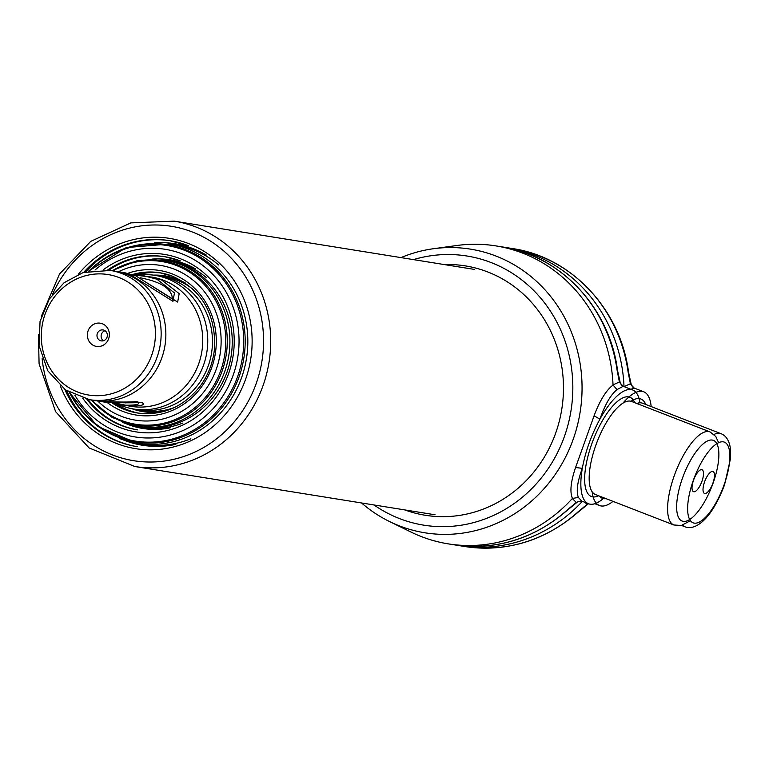 <?xml version="1.0" encoding="UTF-8"?>
<svg xmlns="http://www.w3.org/2000/svg" width="769" height="769" viewBox="0 0 769 769"><rect width="100%" height="100%" fill="white"/><g stroke="black" fill="none" stroke-linecap="round" stroke-linejoin="round"><path stroke-width="1.15" d="M504.243 247.272A150.878 140.852 99.1 0 1 506.992 247.676A150.878 140.852 99.1 0 1 624.024 386.615L630.388 383.76L628.1 371.965A150.878 140.852 -80.9 0 0 512.49 248.56L506.992 247.676M582.354 501.359A150.878 140.852 99.1 0 1 459.093 545.606A150.878 140.852 99.1 0 1 456.363 545.144M712.911 483.143A11.756 4.133 -68.8 0 1 703.76 492.852A11.756 4.133 -68.8 0 1 704.904 480.971A11.756 4.133 -68.8 0 1 712.075 471.445A11.756 4.133 -68.8 0 1 712.911 483.143M588.545 503.657L578.461 511.875A6.652 1.567 -131.9 0 1 577.961 511.971L587.266 504.185L584.2 502.08M622.832 403.244A61.02 21.445 -68.8 0 1 643.691 391.767A61.02 21.445 -68.8 0 1 651.17 406.57M613.028 501.359A61.02 21.445 -68.8 0 1 599.532 505.531A61.02 21.445 -68.8 0 1 592.168 491.814M643.691 391.767L634.194 388.076L630.32 389.489M512.49 248.56C571.482 257.106 620.602 309.609 628.533 372.158A6.652 0.75 172 0 0 628.1 371.965M588.439 503.724L587.266 504.185L588.006 503.551M633.8 388.47L630.388 383.76L631.301 384.923L628.533 372.158M143.178 444.261A100.95 94.251 -80.9 0 0 190.885 438.782A100.95 94.251 -80.9 0 1 143.178 444.261L137.382 443.329A100.95 94.251 -80.9 0 0 244.427 368.351A100.95 94.251 -80.9 0 0 187.348 248.839A100.95 94.251 -80.9 0 0 169.43 243.975L126.203 247.608L88.714 271.044L126.203 247.608L169.43 243.975A100.95 94.251 -80.9 0 1 187.348 248.839A100.95 94.251 -80.9 0 1 244.427 368.351A100.95 94.251 -80.9 0 1 137.382 443.329A100.95 94.251 -80.9 0 1 119.455 438.465A100.95 94.251 -80.9 0 0 137.382 443.329L97.48 426.324L69.22 392.315L97.48 426.324L137.382 443.329L143.178 444.261M218.79 265.045A100.95 94.251 -80.9 0 0 193.154 249.771A100.95 94.251 -80.9 0 0 175.226 244.907L169.43 243.975L175.226 244.907A100.95 94.251 -80.9 0 1 193.154 249.771A100.95 94.251 -80.9 0 1 218.79 265.045M124.491 440.377A102.066 95.289 -80.9 0 0 175.832 444.367A102.066 95.289 -80.9 0 1 124.491 440.377A102.066 95.289 -80.9 0 1 122.915 439.743A102.066 95.289 -80.9 0 0 124.491 440.377M206.265 255.029A102.066 95.289 -80.9 0 0 154.569 242.841A102.066 95.289 -80.9 0 1 206.265 255.029M137.353 446.693A104.286 97.355 99.1 0 1 66.413 390.556A104.286 97.355 99.1 0 0 137.353 446.693M85.494 271.841A104.286 97.355 99.1 0 1 170.458 240.774A104.286 97.355 99.1 0 0 85.494 271.841M71.584 400.562A107.833 100.672 99.1 0 1 66.855 390.854A107.833 100.672 99.1 0 0 71.584 400.562M86.013 271.697A107.833 100.672 99.1 0 1 93.549 263.959A107.833 100.672 99.1 0 0 86.013 271.697M185.204 265.017A84.311 78.717 99.1 0 1 206.284 277.503A84.311 78.717 99.1 0 0 185.204 265.017A84.311 78.717 99.1 0 0 170.237 260.96A84.311 78.717 99.1 0 1 185.204 265.017M164.431 260.028L166.786 260.403A84.311 78.717 -80.9 0 1 181.753 264.469A84.311 78.717 -80.9 0 1 229.422 364.275A84.311 78.717 -80.9 0 1 140.025 426.891L143.467 427.449A84.311 78.717 99.1 0 0 182.907 423.037A84.311 78.717 99.1 0 1 143.467 427.449L137.67 426.516A84.311 78.717 -80.9 0 0 227.066 363.9A84.311 78.717 -80.9 0 0 179.398 264.084A84.311 78.717 -80.9 0 0 164.431 260.028L137.391 260.604L111.986 270.698M185.185 263.911A85.426 79.745 99.1 0 1 195.807 269.025A85.426 79.745 99.1 0 0 185.185 263.911A85.426 79.745 99.1 0 0 152.445 259.076A85.426 79.745 99.1 0 1 185.185 263.911M170.285 427.804A85.426 79.745 99.1 0 1 125.981 423.661A85.426 79.745 99.1 0 0 170.285 427.804M137.641 429.881A87.647 81.822 99.1 0 1 88.012 399.409A87.647 81.822 99.1 0 0 137.641 429.881M108.785 270.207A87.647 81.822 99.1 0 1 165.46 256.827A87.647 81.822 99.1 0 0 108.785 270.207M138.055 275.158A67.672 63.183 99.1 0 1 155.213 275.398A67.672 63.183 99.1 0 1 167.229 278.657A67.672 63.183 99.1 0 1 205.486 358.767A67.672 63.183 99.1 0 1 133.729 409.031L143.755 410.636A67.672 63.183 -80.9 0 0 174.928 407.291M193.778 289.961A67.672 63.183 -80.9 0 0 177.255 280.272A67.672 63.183 -80.9 0 0 165.239 277.013L155.213 275.398M137.93 413.068A70.998 66.288 99.1 0 1 113.024 402.937M133.114 274.85A70.998 66.288 99.1 0 1 160.461 272.88M131.874 408.704A68.787 64.212 -80.9 0 0 164.729 411.232M185.339 283.021A68.787 64.212 -80.9 0 0 153.348 275.129M172.371 299.324C172.362 289.154 161.692 281.983 140.381 277.811M125.289 402.889L131.922 402.495M133.729 409.031A67.672 63.183 99.1 0 1 116.388 403.398M120.147 272.005L130.97 275.033L172.948 301.304L174.467 292.922L156.876 279.195L144.495 275.927L133.277 274.908L151.935 277.119A65.452 61.107 99.1 0 1 163.557 280.272A65.452 61.107 99.1 0 1 200.555 357.758A65.452 61.107 99.1 0 1 131.153 406.368L115.273 403.023L123.713 405.167C136.892 405.436 141.323 404.225 137.007 401.543C129.24 402.302 116.696 402.206 99.393 401.264M108.631 338.783A11.756 10.977 99.1 0 1 89.81 342.378A11.756 10.977 99.1 0 1 96.654 323.249A11.756 10.977 99.1 0 1 108.631 338.783M97.327 333.535A5.546 5.181 99.1 0 1 103.056 329.939A5.546 5.181 99.1 0 1 107.016 337.293A5.546 5.181 99.1 0 1 101.287 340.888A5.546 5.181 99.1 0 1 97.327 333.535M103.43 340.754A5.546 5.181 99.1 0 1 105.036 330.737M361.545 502.955A143.649 134.104 -80.9 0 0 389.518 521.536A143.649 134.104 -80.9 0 0 399.399 525.871A143.649 134.104 -80.9 0 0 581.922 381.414A143.649 134.104 -80.9 0 0 496.005 256.058A143.649 134.104 -80.9 0 0 433.38 248.733A143.649 134.104 -80.9 0 0 400.985 257.605M433.38 248.733L457.007 245.484A150.878 140.852 99.1 0 1 496.005 245.917A150.878 140.852 99.1 0 1 613.028 384.846L619.391 382.001L617.103 370.197A150.878 140.852 -80.9 0 0 501.494 246.801L496.005 245.917M604.049 497.879A61.02 21.445 -68.8 0 1 588.545 503.762L581.451 501.004L577.548 501.888L567.474 510.116A6.652 1.567 -131.9 0 1 566.974 510.203L576.279 502.417L572.319 498.543A150.878 140.852 99.1 0 1 448.106 543.846A150.878 140.852 99.1 0 1 410.944 532.033L389.518 521.536M572.319 498.543L572.453 498.399C569.685 492.122 570.723 481.827 575.568 467.514L594.081 415.798C599.83 400.534 606.145 390.287 613.037 385.058L613.028 384.846M701.924 481.375A11.756 4.133 -68.8 0 1 692.773 491.083A11.756 4.133 -68.8 0 1 693.907 479.212A11.756 4.133 -68.8 0 1 701.078 469.676A11.756 4.133 -68.8 0 1 701.924 481.375M588.545 503.762A61.02 21.445 -68.8 0 1 582.316 468.331C585.42 451.48 591.284 435.081 599.926 419.153A61.02 21.445 -68.8 0 1 632.695 389.998A61.02 21.445 -68.8 0 1 639.943 402.802M575.568 467.514L582.316 468.331C577.365 481.779 576.058 491.487 578.394 497.466L581.835 501.148L577.548 501.888M632.695 389.998L623.207 386.307L617.017 389.585C610.701 394.728 605.001 404.581 599.926 419.153L594.081 415.798M444.271 264.565A126.289 117.897 99.1 0 1 487.825 271.986A126.289 117.897 99.1 0 1 555.949 432.332A126.289 117.897 99.1 0 1 404.821 509.914M413.462 259.614A136.296 127.241 99.1 0 1 491.189 262.585A136.296 127.241 99.1 0 1 558.381 450.913A136.296 127.241 99.1 0 1 374.013 504.964M501.494 246.801C560.486 255.346 609.615 307.84 617.536 370.398A6.652 0.75 172 0 0 617.103 370.197M622.813 386.701L619.391 382.001L620.314 383.154L617.536 370.398M617.017 389.585L613.056 385.048M578.394 497.466L572.463 498.408M139.102 413.241A70.998 66.288 99.1 0 1 114.946 403.014M136.142 275.033A70.998 66.288 99.1 0 1 161.634 273.091M165.239 277.013L159.923 276.158A67.672 63.183 99.1 0 1 171.939 279.416A67.672 63.183 99.1 0 1 210.197 359.527A67.672 63.183 99.1 0 1 138.439 409.79L143.755 410.636M151.935 277.119L161.586 279.954L179.187 293.681L177.658 302.063L135.68 275.792L124.857 272.764L115.033 271.188A65.452 61.107 99.1 0 1 126.654 274.341A65.452 61.107 99.1 0 1 163.662 351.827A65.452 61.107 99.1 0 1 94.251 400.438L104.103 402.024C121.406 402.966 133.95 403.062 141.717 402.302C146.033 404.984 141.602 406.195 128.423 405.926L131.153 406.368M578.461 511.875C544.933 540.876 506.973 552.411 464.591 546.49A150.878 140.852 -80.9 0 0 577.961 511.971M606.068 498.658A53.253 18.716 -68.8 0 1 599.339 496.053M630.974 401.264A53.253 18.716 -68.8 0 1 645.749 404.465M724.062 484.931A43.266 15.207 -68.8 0 1 688.495 516.432A43.266 15.207 -68.8 0 1 713.699 446.049A43.266 15.207 -68.8 0 1 724.062 484.931M681.507 525.448L684.881 526.755A49.927 17.543 -68.8 0 1 682.526 525.169M714.026 434.456A49.927 17.543 -68.8 0 1 721.005 433.678L642.576 403.235A49.927 17.543 -68.8 0 0 636.799 403.485M188.347 243.485A106.507 99.432 99.1 0 1 223.702 416.25A106.507 99.432 99.1 0 1 60.347 385.913A106.507 99.432 99.1 0 0 223.702 416.25A106.507 99.432 99.1 0 0 188.347 243.485A106.507 99.432 99.1 0 0 78.284 274.35A106.507 99.432 99.1 0 1 188.347 243.485M192.452 232.027A118.705 110.823 99.1 0 1 261.124 365.679A118.705 110.823 99.1 0 1 146.802 461.967A118.705 110.823 99.1 0 1 42.132 358.633A118.705 110.823 99.1 0 0 146.802 461.967A118.705 110.823 99.1 0 0 261.124 365.679A118.705 110.823 99.1 0 0 192.452 232.027A118.705 110.823 99.1 0 0 52.436 294.546A118.705 110.823 99.1 0 1 192.452 232.027M196.278 227.134A124.251 116.004 99.1 0 1 266.526 374.224A124.251 116.004 99.1 0 1 134.777 466.504L89.117 447.952L55.608 411.665L39.084 363.795L38.45 334.582L39.084 363.795L55.608 411.665L89.117 447.952L134.777 466.504A124.251 116.004 99.1 0 0 266.526 374.224A124.251 116.004 99.1 0 0 196.278 227.134A124.251 116.004 99.1 0 0 174.217 221.145A124.251 116.004 99.1 0 1 196.278 227.134M136.767 446.597A104.286 97.355 99.1 0 1 64.827 389.46A104.286 97.355 99.1 0 0 136.767 446.597M83.648 272.389A104.286 97.355 99.1 0 1 169.872 240.678A104.286 97.355 99.1 0 1 188.386 245.696A104.286 97.355 99.1 0 0 169.872 240.678L188.328 245.686L169.872 240.678A104.286 97.355 99.1 0 0 83.648 272.389M180.398 258.74A89.858 83.888 99.1 0 1 217.089 395.872A89.858 83.888 99.1 0 1 82.687 398.14A89.858 83.888 99.1 0 0 217.089 395.872A89.858 83.888 99.1 0 0 180.398 258.74A89.858 83.888 99.1 0 0 103.334 269.736A89.858 83.888 99.1 0 1 180.398 258.74M182.128 253.885A95.02 88.714 99.1 0 1 218.771 401.86A95.02 88.714 99.1 0 1 74.891 395.266A95.02 88.714 99.1 0 0 218.771 401.86A95.02 88.714 99.1 0 0 182.128 253.885A95.02 88.714 99.1 0 0 95.029 270.025A95.02 88.714 99.1 0 1 182.128 253.885M185.339 249.55A99.912 93.28 99.1 0 1 221.808 407.762A99.912 93.28 99.1 0 1 69.393 392.421A99.912 93.28 99.1 0 0 221.808 407.762A99.912 93.28 99.1 0 0 185.339 249.55A99.912 93.28 99.1 0 0 88.916 271.005A99.912 93.28 99.1 0 1 185.339 249.55M184.387 250.261A99.047 92.463 99.1 0 1 220.828 406.743A99.047 92.463 99.1 0 1 69.864 392.699A99.047 92.463 99.1 0 0 220.828 406.743A99.047 92.463 99.1 0 0 184.387 250.261A99.047 92.463 99.1 0 0 89.444 270.89A99.047 92.463 99.1 0 1 184.387 250.261M137.055 429.784A87.647 81.822 99.1 0 1 86.791 399.169A87.647 81.822 99.1 0 0 137.055 429.784M107.554 270.054A87.647 81.822 99.1 0 1 164.874 256.731A87.647 81.822 99.1 0 1 180.436 260.951A87.647 81.822 99.1 0 0 164.874 256.731L180.379 260.931L164.874 256.731A87.647 81.822 99.1 0 0 107.554 270.054M122.694 422.45A84.311 78.717 -80.9 0 0 137.67 426.516L112.168 417.49L91.203 399.947M132.249 274.571A70.998 66.288 99.1 0 1 159.875 272.774L172.429 276.186C201.343 289.48 215.416 313.127 214.647 347.136C213.455 361.44 208.726 374.32 200.449 385.788C183.753 407.041 162.72 416.106 137.334 412.982A70.998 66.288 99.1 0 1 112.043 402.879M159.875 272.774A70.998 66.288 99.1 0 1 172.487 276.196M127.769 273.331A73.218 68.354 99.1 0 1 172.448 273.985A73.218 68.354 99.1 0 1 207.841 376.57A73.218 68.354 99.1 0 1 107.083 402.437M112.322 270.755A83.273 77.746 99.1 0 1 177.389 264.796A83.273 77.746 99.1 0 1 213.571 388.624A83.273 77.746 99.1 0 1 91.549 399.995M112.976 270.851A82.408 76.929 99.1 0 1 176.437 265.507A82.408 76.929 99.1 0 1 212.532 387.576A82.408 76.929 99.1 0 1 92.193 400.101M118.464 271.736A78.38 73.18 99.1 0 1 174.178 269.14A78.38 73.18 99.1 0 1 209.918 382.914A78.38 73.18 99.1 0 1 97.682 400.985M118.878 277.494A61.02 56.964 99.1 0 1 134.229 381.357A61.02 56.964 99.1 0 1 41.987 345.55A61.02 56.964 99.1 0 1 118.878 277.494M121.944 273.581A65.452 61.107 99.1 0 1 158.952 351.068A65.452 61.107 99.1 0 1 89.54 399.678L65.423 389.873L47.745 370.745L39.036 345.531L40.055 321.413L49.226 299.141L64.048 282.752L83.148 272.543L110.323 270.428A65.452 61.107 99.1 0 1 121.944 273.581M567.474 510.116C533.936 539.107 495.986 550.642 453.604 544.731A150.878 140.852 -80.9 0 0 566.974 510.203M598.628 495.774A53.253 18.716 -68.8 0 1 593.178 440.108A53.253 18.716 -68.8 0 1 634.752 402.696M713.074 483.163A43.266 15.207 -68.8 0 1 677.508 514.663A43.266 15.207 -68.8 0 1 702.703 444.28A43.266 15.207 -68.8 0 1 713.074 483.163M673.884 524.987A49.927 17.543 -68.8 0 1 675.595 472.099A49.927 17.543 -68.8 0 1 710.018 431.909L631.589 401.466A49.927 17.543 -68.8 0 0 597.167 441.656A49.927 17.543 -68.8 0 0 595.456 494.544L673.884 524.987L681.305 525.487L690.427 520.7M138.516 413.155A70.998 66.288 99.1 0 1 113.995 402.975M134.585 274.956A70.998 66.288 99.1 0 1 161.048 272.976M464.591 546.49L459.093 545.606M594.85 503.714L599.532 505.531M634.194 388.076L631.301 384.923M684.881 526.755C689.678 528.649 695.041 527.351 700.963 522.833C709.614 515.951 717.467 503.311 724.523 484.922L730.55 458.401L730.185 447.135C728.868 440.041 725.811 435.552 721.005 433.678M474.502 269.429L174.217 221.145L130.826 222.895L90.742 241.379L59.511 273.995L41.401 316.232L59.511 273.995L90.742 241.379L130.826 222.895L174.217 221.145L474.502 269.429M435.062 514.778L134.777 466.504L435.062 514.778M120.118 272.005L110.323 270.428M99.336 401.255L89.54 399.678M453.604 544.731L448.106 543.846M623.207 386.307L620.314 383.154M718.611 442.684L715.814 436.523L710.018 431.909M138.785 402.206L104.103 402.024M175.207 300.823L135.738 275.802L124.857 272.764"/></g></svg>
